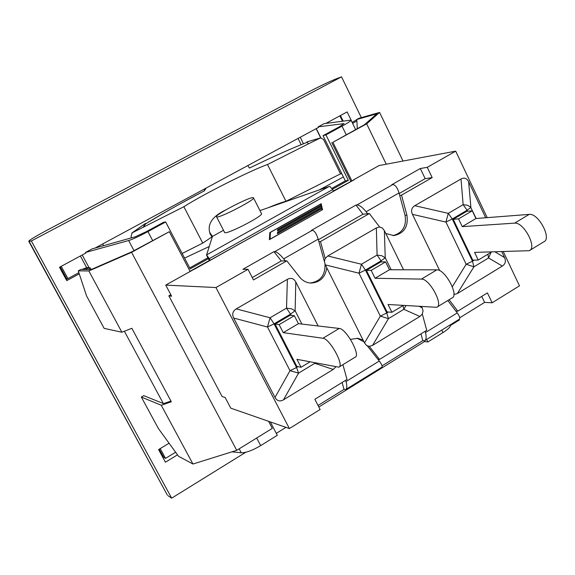 <?xml version="1.0" encoding="UTF-8"?>
<svg xmlns="http://www.w3.org/2000/svg" width="575" height="575" viewBox="0 0 575 575"><rect width="100%" height="100%" fill="white"/><g stroke="black" fill="none" stroke-linecap="round" stroke-linejoin="round"><path stroke-width="0.86" d="M61.23 266.326L67.915 278.623L78.861 272.672M67.915 278.623L66.19 279.565M89.211 267.857L90.232 267.849L89.204 268.41M79.249 273.837L66.765 280.629L59.498 267.26L85.768 253.072L85.452 252.49L128.642 240.537C132.854 239.2 139.287 236.224 147.933 231.596L165.665 221.964L163.616 222.252L145.985 231.826L135.305 236.778L92.151 248.874L85.452 252.49M102.666 243.951L103.586 245.669M60.231 266.865L66.916 279.17M159.268 449.154L163.717 457.333L165.528 458.361L175.612 452.238M163.027 457.75L163.717 457.333M177.51 454.854L165.442 462.199L158.578 449.571L169.072 443.232M303.456 143.736L300.236 137.252M325.867 123.417L347.127 111.931L352.223 122.389M95.048 248.062L318.507 127.391L318.227 126.831L344.044 123.618L339.042 126.982L323.057 135.664L345.323 180.866L331.926 188.363M301.135 144.67L298.044 138.438M305.426 93.624C318.758 86.66 329.022 81.729 336.217 78.833L341.528 76.842L31.345 240.975L28.75 241.263C29.296 240.091 36.225 235.958 49.529 228.864L305.426 93.624M167.174 494.766L29.073 241.284M343.167 121.081L340.457 115.532M163.343 403.557L124.387 331.243M91.123 269.502L90.232 267.849M450.671 325.357L459.504 319.88L459.224 319.298M361.33 117.631L341.528 76.842M31.345 240.975L171.673 498.158L245.769 452.266M276.295 433.356L285.969 427.362M318.838 407.007L424.522 341.55M332.458 189.24L348.328 180.356L325.953 134.881L342.017 126.155C348.342 122.676 351.332 120.664 350.994 120.118L324.127 123.647L318.227 126.831M171.673 498.158L167.965 495.672M270.3 421.906L277.308 435.304L260.691 445.611L256.687 438.021M231.926 451.842L241.241 452.777C246.028 452.827 252.511 450.441 260.691 445.611M339.875 115.848L342.484 121.174M325.953 134.881L323.057 135.664M351.878 180.931L332.889 142.305L366.67 123.841L386.249 164.198M210.134 260.382L209.25 258.671L332.637 189.585L333.464 191.259M169.316 231.696L132.07 251.706L91.288 269.502L80.831 269.474L78.265 270.868L88.845 270.954L131.574 252.324L169.316 231.696L190.124 271.436M131.574 252.324L236.735 450.34L272.291 428.382L268.59 421.317M391.137 269.747L385.236 257.765L381.771 255.724L377.085 255.077L381.067 260.863L385.236 257.765L384.373 230.625L382.317 227.987L379.615 227.003L369.373 213.562L320.491 241.557L325.198 258.47L324.422 261.51L325.321 264.881L358.987 273.204L365.434 270.056L361.452 264.234L358.987 273.204L380.327 316.106L388.463 318.643L386.745 312.994L380.327 316.106L364.514 342.937L326.772 267.777C325.335 277.33 320.095 282.418 311.061 283.065C306.54 282.835 302.781 280.902 299.776 277.251L286.81 260.849L253.474 279.939L248.005 269.308L215.948 287.543L289.39 428.555L230.791 408.164L225.105 397.411L222.151 396.592L168.863 295.838L171.638 296.233L165.751 285.099L354.236 179.731M170.84 294.723L168.863 295.838M259.957 210.594L329.108 186.494L206.576 254.919L212.455 236.404L223.495 230.287M224.559 232.357L224.645 232.523C225.831 235.204 263.034 216.2 261.532 213.684L253.525 197.929M366.67 123.841L379.586 112.434L358.793 118.349L356.593 119.55L356.902 120.815L352.619 123.445M356.601 119.701L352.13 122.446M356.902 120.815L357.255 128.671M356.593 119.55L376.877 113.8L364.449 124.732L332.889 142.305M78.265 270.868L86.581 295.967L104.132 328.368L121.886 332.228L131.847 328.289L171.321 401.76L161.266 405.267L141.335 397.052L158.341 428.44L178.545 456.27L192.956 464.025L236.735 450.34M141.335 397.052L143.757 395.629L163.544 403.636L170.94 401.055M84.583 269.481L89.211 267.691L89.197 269.495M81.88 269.474L86.803 267.583L89.211 267.691M161.266 405.267L192.956 464.025M88.845 270.954L121.886 332.228M379.586 112.434L403.032 161.05M332.637 189.585L329.849 186.365L329.108 186.494M206.576 254.919L209.25 258.671M206.576 255.214L209.314 260.489L209.976 260.475M212.118 237.475L209.818 232.868M212.455 236.404L209.659 232.343C207.51 223.582 212.807 216.143 225.565 210.026M190.045 271.285L209.314 260.489M333.327 190.986L351.648 181.06M350.779 181.211L331.789 142.578M441.751 330.107L442.958 332.587L427.85 341.96L426.628 339.473M165.665 221.964L190.21 268.87L208.387 258.692M424.091 340.781L424.465 341.543L427.85 341.96M207.891 257.751L189.714 267.921M160.217 448.579L165.528 458.361M442.958 332.587C448.399 329.108 450.958 326.442 450.642 324.602M348.328 180.356L345.323 180.866M253.525 197.922C254.869 200.129 217.573 219.176 216.552 216.804C213.634 215.28 251.951 195.514 253.446 197.764L253.525 197.922M131.661 237.798L130.985 236.526L132.228 232.796L183.871 206.727L202.767 243.11L182.153 253.474M307.122 142.305L308.545 143.8L320.548 137.899L323.517 139.38L340.501 173.851L341.838 173.794M307.165 142.312L308.545 143.8L267.483 164.529C250.262 170.581 202.177 194.86 183.871 206.727M167.533 210.896L145.64 223.833L143.225 227.24L145.396 223.481L145.942 223.639M249.751 167.922L249.457 168.065C273.204 156.565 292.445 147.983 307.187 142.305M204.204 190.922L206.267 187.996M209.243 246.517L184.568 258.096M267.483 164.529L285.976 201.272C281.412 202.508 275.482 204.664 268.173 207.733M340.501 173.851L285.976 201.272M211.751 237.015L202.767 243.11M343.404 176.971L319.204 189.944M514.596 223.143C523.631 221.734 537.51 247.832 529.273 250.693L474.569 252.389L478.235 260.058L472.758 260.13L453.208 219.305L458.548 218.881L472.269 210.795L475.942 218.522L529.187 214.382L514.596 223.143L462.257 226.629L458.548 218.881M529.913 250.298L543.777 241.823C552.173 238.855 538.38 212.858 529.187 214.382M462.257 226.629L475.942 218.522M439.753 270.681L412.44 214.338L445.927 222.072L452.259 218.974L448.277 213.354L445.927 222.072L466.174 264.241L473.908 266.836L472.478 261.187L466.174 264.241L452.324 286.738M487.916 254.2L488.534 257.967L491.036 252.31M476.172 218.507L470.551 207.022L467.669 205.304L463.141 204.65L467.116 210.234L470.889 207.388L468.632 181.743L485.695 217.767M412.44 214.338C410.809 210.623 411.599 207.74 414.798 205.692L460.999 178.99C464.255 177.301 466.792 178.221 468.632 181.743M501.774 251.699L504.577 257.622C506.115 261.215 505.368 264.026 502.342 266.067L457.312 293.588L453.883 294.522M472.269 210.795L466.835 211.291L453.208 219.305M491.618 251.958L478.235 260.058M421.647 306.64L422.215 307.79L419.398 306.497M364.514 342.937L366.591 345.51L369.308 346.402L379.536 359.411L426.736 330.309L422.316 314.015L423.056 311.053L422.215 307.79M384.373 230.625L403.571 269.776M421.446 279.091C429.403 278.437 443.85 305.174 436.705 307.302L388.046 304.491L391.906 312.29L387.04 311.909L366.433 270.379L371.155 270.394L385.588 261.884L389.462 269.747L436.863 269.833L421.446 279.091L375.058 278.278L371.155 270.394M437.252 306.971L452.022 297.936C459.353 295.679 445 269.05 436.863 269.833M375.058 278.278L389.462 269.747M403.003 305.577L403.844 309.314L405.943 305.634M422.316 314.015L419.865 316.473L372.578 345.381L369.308 346.402M325.198 258.47L327.793 255.983L376.352 227.916L379.615 227.003M326.772 267.777L325.321 264.881M385.588 261.884L380.765 261.941L366.433 270.379M403.197 305.462L391.906 312.29M322.934 338.258C329.676 338.445 344.727 365.858 338.819 367.166L296.959 359.332L301.041 367.267L296.851 366.397L275.109 324.135L279.127 324.631L294.335 315.668L298.425 323.668L339.243 328.454L322.934 338.258L283.252 332.659L279.127 324.631M339.25 366.9L355.027 357.255C361.143 355.81 346.2 328.505 339.243 328.454M283.252 332.659L298.425 323.668M309.982 361.855L301.041 367.267M301.925 324.077L295.126 310.759L291.388 308.775L286.53 308.135L290.512 314.137L295.126 310.759L295.802 282.002L318.147 325.982M314.683 362.768L314.762 363.328L315.143 362.861M287.363 279.357L286.53 308.135L270.077 317.781L267.483 327.017L274.052 323.818L270.077 317.781L236.26 308.89L287.363 279.357C290.957 277.473 293.768 278.357 295.802 282.002M233.666 318.054L267.483 327.017L290.008 370.674L298.576 373.139L296.542 367.511L290.008 370.674L275.001 397.462L233.666 318.054C231.847 314.194 232.717 311.14 236.26 308.89M335.8 366.864L333.22 369.43L283.489 399.826C279.888 401.832 277.057 401.041 275.001 397.462M294.335 315.668L290.202 315.251L275.109 324.135M449.097 299.726L457.786 311.168L487.413 292.905L492.143 302.781L519.477 285.825L503.298 251.663M487.19 217.652L455.702 151.146L427.254 167.332L432.17 177.596L401.515 195.155L406.92 215.172C408.509 226.579 404.153 233.385 393.853 235.592L385.782 233.486M324.422 261.539L318.191 239.143C316.444 233.637 314.482 230.69 312.318 230.302L311.406 230.374L355.997 205.045L356.974 204.93C359.483 205.103 362.53 207.374 366.11 211.751L367.626 213.742L362.998 214.216L355.997 205.045M406.92 215.172L405.073 215.345L399.021 192.934C397.318 187.551 395.248 184.762 392.804 184.568L391.769 184.726L420.311 168.511L425.184 178.653L399.179 193.531M345.683 380.283L346.035 381.534C347.163 385.969 347.063 388.643 345.74 389.555L344.037 389.376L342.111 382.483M425.155 331.286L425.493 332.522C426.542 336.885 426.291 339.595 424.731 340.644L422.805 340.637L420.965 333.867M321.921 209.911L321.655 208.739L277.481 233.637L277.524 232.264L321.389 207.561L321.137 206.418L277.56 230.942L277.603 229.605L320.879 205.268L320.627 204.154L270.473 232.35L270.027 239.178L321.964 210.004M321.655 208.739L322.216 209.861M277.524 232.264L278.056 233.313M321.137 206.418L321.677 207.51M277.603 229.605L278.12 230.625M320.627 204.154L321.159 205.217M321.217 203.715L321.518 205.016L278.235 229.36L278.207 230.467L321.734 205.965L322.043 207.302L278.163 232.02L278.135 233.155L322.266 208.287L322.575 209.659L269.359 239.674L269.848 232.588L321.217 203.715M321.504 204.959L321.13 205.167M269.848 232.588L270.387 233.651M322.553 209.566L322.173 209.782M322.022 207.23L321.648 207.446M248.005 269.308L242.894 269.301L273.944 251.663L274.793 251.627C277.021 252.001 279.989 254.409 283.705 258.858L285.301 260.87L281.29 260.942L273.944 251.663M425.04 340.45L459.116 319.355C460.345 318.507 459.72 316.365 457.247 312.929L447.81 300.509M405.073 215.345C406.705 226.205 402.658 232.961 392.948 235.613M325.012 264.205C325.335 275.159 320.419 281.427 310.27 283.015M345.999 389.39L381.721 367.274C382.706 366.577 381.893 364.493 379.277 361.028L367.454 346.013M357.018 338.222L363.946 341.823M344.037 389.376L318.04 405.461M422.805 340.637L382.073 365.844M481.728 296.412L484.603 302.393L459.727 317.788M281.29 260.942L252.245 277.553M362.998 214.216L318.356 239.746M369.373 213.562L367.626 213.742M286.81 260.849L285.301 260.87M399.683 195.392L401.515 195.155M432.17 177.596L425.184 178.653M318.888 241.651L320.491 241.557M379.536 359.411L377.768 359.116M457.786 311.168L455.81 311.039M289.39 428.555L320.117 409.493L314.863 399.28L347.034 379.45L342.901 364.665M455.702 151.146L379.04 165.557L353.546 179.846M350.47 339.365L357.88 338.308L363.091 340.105M427.254 167.332L420.311 168.511M215.948 287.543L165.751 285.099M492.143 302.781L484.603 302.393M80.371 255.983L86.653 267.634M82.218 254.991L89.06 267.684M152.612 240.479L147.933 231.596M342.017 126.155L346.2 134.708M128.642 240.537L134.004 250.65M239.157 448.838L241.241 452.777M316.286 128.584L320.857 137.856M306.993 141.903L319.707 138.173M132.228 232.796L145.396 223.481M247.825 165.557L249.457 168.065M145.604 223.869C160.964 214.36 180.586 203.334 204.456 190.785M460.999 178.99L463.141 204.65L448.277 213.354L414.798 205.692M474.253 260.108L472.478 261.187L452.259 218.974L467.116 210.234L467.583 211.219M504.577 257.622L495.025 251.872M457.312 293.588L473.908 266.836L488.534 257.967L502.342 266.067M388.369 312.017L386.745 312.994L365.434 270.056L381.067 260.863L381.592 261.934M372.578 345.381L388.463 318.643L403.844 309.314L419.865 316.473M376.352 227.916L377.085 255.077L361.452 264.234L327.793 255.983M298.001 366.634L296.542 367.511L274.052 323.818L290.512 314.137L291.13 315.344M283.489 399.826L298.576 373.139L314.762 363.328L333.22 369.43M392.804 184.568L356.974 204.93M312.318 230.302L274.793 251.627M457.247 312.929L425.493 332.522M366.11 211.751L399.021 192.934M283.705 258.858L318.191 239.143M379.277 361.028L346.035 381.534M28.75 241.263L167.311 495.018M210.292 234.442L209.659 232.343M351.066 120.261L355.602 129.569M316.135 128.671L320.678 137.878M216.552 216.804L224.645 232.523M320.527 137.899L306.964 141.881M145.439 223.423L131.826 233.04M249.579 168.001C273.118 156.608 292.308 148.041 307.165 142.291M203.902 191.072L205.713 188.298M204.348 190.835L179.314 204.305M194.343 269.237L353.754 179.882"/></g></svg>
